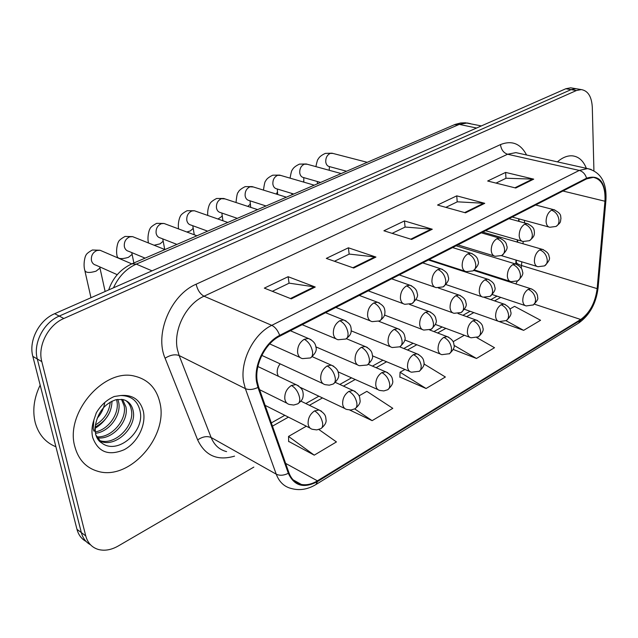 <?xml version="1.0" encoding="UTF-8"?>
<svg xmlns="http://www.w3.org/2000/svg" width="638" height="638" viewBox="0 0 638 638"><rect width="100%" height="100%" fill="white"/><g stroke="black" fill="none" stroke-linecap="round" stroke-linejoin="round"><path stroke-width="0.96" d="M280.146 363.859C277.841 366.834 276.884 370.008 277.291 373.397L278.288 376.189M515.759 264.02L516.022 260.065M517.203 242.073L517.346 239.856M518.566 221.274L518.734 218.81M458.507 269.116L458.092 269.587M74.845 446.672C78.474 459.799 86.226 468.029 98.093 471.37C129.634 480.853 168.496 436.575 159.931 402.809C156.605 388.43 148.255 379.57 134.873 376.213C104.321 367.624 64.797 412.914 74.845 446.672C78.474 459.799 86.226 468.029 98.093 471.37C129.634 480.853 168.496 436.575 159.931 402.809C156.605 388.43 148.255 379.57 134.873 376.213C104.321 367.624 64.797 412.914 74.845 446.672M257.305 381.795C254.195 365.351 265.137 343.236 279.803 336.162L586.593 178.879L593.292 177.372C601.762 179.166 605.645 187.117 604.952 201.233L597.144 288.639C595.278 302.667 589.799 312.947 580.692 319.494L317.421 480.837C311.822 484.218 306.447 485.414 301.303 484.425C295.474 483.11 291.359 479.234 288.95 472.798L258.613 386.947L257.305 381.795M256.612 382.162L257.959 387.441L288.336 473.308C294.19 486.02 303.919 488.756 317.525 481.53L580.716 320.109C590.038 313.402 595.661 302.867 597.575 288.496L605.39 201.114C605.629 181.902 599.361 174.262 586.577 178.193L279.675 335.381C264.65 342.622 253.422 365.303 256.612 382.162M577.701 88.985L575.947 88.69L571.082 89.631L59.23 316.081C43.583 322.581 32.921 343.348 37.299 358.987L81.345 532.61C82.836 538.217 85.891 542.276 90.492 544.764C85.891 542.276 82.836 538.217 81.345 532.61L37.299 358.987C32.921 343.348 43.583 322.581 59.23 316.081L571.082 89.631L575.947 88.69L577.701 88.985M496.021 183.106L506.094 178.233L533.719 179.142L505.615 172.412L487.663 181.017L515.743 188.019L533.719 179.142M505.958 178.297L505.615 172.412M445.874 207.366L457.342 201.815L484.752 203.323L456.744 195.85L437.556 205.045L465.501 212.829L484.752 203.323M457.215 201.879L456.744 195.85M272.33 291.311L289.189 283.152L315.244 287.02L288.113 276.709L264.331 288.121L291.271 298.863L315.244 287.02M289.07 283.216L288.113 276.709M334.448 261.261L349.289 254.084L375.934 257.058L348.396 247.807L326.305 258.398L353.707 268.032L375.934 257.058M349.161 254.147L348.396 247.807M392.147 233.349L405.202 227.04L432.285 229.233L404.46 220.923L383.901 230.781L411.63 239.433L432.285 229.233M405.074 227.096L404.46 220.923M586.338 168.32C583.371 160.768 578.738 156.613 572.453 155.847C567.493 155.465 562.477 157.466 557.389 161.869C562.477 157.466 567.493 155.465 572.453 155.847C578.738 156.613 583.371 160.768 586.338 168.32M593.922 170.665L592.295 107.2C591.657 96.561 587.973 90.692 581.25 89.583L576.385 90.532L63.84 318.49C48.145 325.037 37.435 345.924 41.805 361.626L85.747 535.904C87.669 542.906 91.808 547.404 98.164 549.414C104.512 551.128 111.195 549.988 118.213 546.008L253.836 467.096M497.058 320.802L523.646 330.348L540.569 320.268L514.539 306.344L509.914 309.007M349.704 410.027L372.129 420.649L392.801 408.336L366.85 391.349L359.05 395.839M288.655 441.384L314.239 455.157L336.441 441.927L318.856 429.502M453.259 349.464L476.474 358.468L494.522 347.71L476.849 337.646M399.882 377.026L426.08 388.502L445.372 377.002L423.903 363.923M404.923 369.442L400.066 372.233L399.866 377.297M426.08 388.502L400.066 372.233M372.129 420.649L354.712 408.926M306.312 426.2L288.536 436.432L288.663 441.655M314.239 455.157L288.536 436.432M464.312 335.253L453.116 341.705M476.474 358.468L454.017 345.357M523.646 330.348L506.149 320.778M572.445 88.1L570.691 87.805L565.818 88.746L54.677 313.697C39.062 320.14 28.447 340.796 32.833 356.371L76.983 529.341C78.482 534.923 81.52 538.966 86.106 541.463M40.17 385.105C33.934 398.048 32.291 410.569 35.242 422.675C38.599 434.518 45.489 442.541 55.897 446.752M95.62 434.622L101.673 442.9C117.161 455.428 144.084 432.101 140.336 412.411C138.31 401.374 131.779 395.743 120.749 395.52L114.258 396.493C106.833 399.715 100.836 405.178 96.282 412.882L93.826 420.139L93.228 428.704C94.001 432.492 94.615 432.03 95.062 427.308C97.359 412.81 104.393 403.599 116.156 399.659L122.743 399.5C128.501 400.935 131.994 404.811 133.214 411.127C136.652 426.527 117.129 446.76 101.857 441.823L99.049 440.794M112.009 401.135C111.682 412.571 106.044 421.232 95.086 427.101M110.262 402.06C109.273 411.885 104.321 419.549 95.381 425.028M117.823 399.356L118.78 402.738C121.212 415.035 109.608 431.703 95.501 433.322M116.491 399.587L117.009 401.709C119.298 413.52 108.779 429.502 95.19 431.99M122.592 399.476L125.941 406.9C129.115 421.319 112.081 440.547 96.944 437.764M121.475 399.308L124.139 405.856C127.121 419.732 111.522 438.394 96.482 436.791M125.678 400.457C128.772 402.745 130.678 405.951 131.38 410.067C134.833 425.442 115.334 445.627 100.078 440.691L98.523 440.196M104.744 402.506C103.93 408.288 101.41 413.536 97.175 418.257M110.039 411.502C106.721 418.608 101.713 424.238 95.006 428.385M234.553 456.13C217.47 461.122 205.165 455.707 197.644 439.901L165.083 358.213C154.396 333.897 170.825 294.82 196.137 284.213L500.479 144.595C501.173 149.635 503.541 152.849 507.585 154.244L204.016 296.207C186.089 304.055 173.081 329.91 177.38 349.425L179.142 355.541L211.138 437.509C214.272 445.125 219.424 449.83 226.594 451.608M500.479 144.595C511.867 140.121 520.568 143.59 526.581 154.994M519.292 153.375L515.903 152.618L507.585 154.244L579.28 170.418L587.55 168.591L591.203 169.461M317.525 481.53L315.882 484.569C307.715 489.434 299.621 490.766 291.598 488.564C284.389 486.906 279.269 482.105 276.238 474.178L245.351 388.622L243.676 382.202C239.665 361.69 253.406 334.017 271.772 325.34C275.201 327.079 277.833 330.42 279.675 335.381M257.959 387.441C253.103 389.706 248.9 390.097 245.351 388.622L179.142 355.541C174.995 354.05 170.314 354.943 165.083 358.213M580.716 320.109L578.491 323.179L316.121 484.417M597.575 288.496L598.125 287.459M197.644 439.901C202.573 436.615 207.071 435.818 211.138 437.509L276.238 474.178C279.699 475.828 283.735 475.533 288.336 473.308M605.39 201.114L605.933 200.268M586.577 178.193C585.261 174.054 582.829 171.463 579.28 170.418L271.772 325.34L204.016 296.207C200.165 294.03 197.541 290.035 196.137 284.213M576.385 90.532L565.818 88.746M63.84 318.49L54.677 313.697M41.805 361.626L32.833 356.371M85.747 535.904L76.983 529.341M580.692 319.494L534.437 304.166M515.855 283.918L517.386 281.047M521.278 268.199L521.796 261.811M597.144 288.639L521.549 265.52C517.665 264.268 515.919 262.896 516.301 261.397L516.381 260.168M604.952 201.233L562.923 191.017M523.016 243.756L523.168 241.523M524.42 222.877L524.588 220.405M317.421 480.837L285.625 463.387M272.466 426.144L288.424 417.14M309.446 405.289L322.501 397.921M343.467 386.102L355.206 379.482M376.125 367.679L386.612 361.77M407.491 349.991L416.805 344.735M437.644 332.988L445.85 328.363M466.649 316.631L473.819 312.588M494.57 300.881L500.758 297.396M431.304 229.042L410.792 239.17M374.969 256.843L352.878 267.737M314.295 286.773L290.45 298.536M483.764 203.163L464.655 212.59M532.73 179.007L514.89 187.811M470.469 123.652L467.239 122.982L459.296 124.386L136.269 264.116C126.22 268.694 118.62 276.597 113.476 287.818M152.035 270.847L136.269 264.116L131.891 263.829L455.093 124.426L460.644 122.982L465.365 122.791L481.347 125.925M454.2 124.793L459.296 124.386L476.562 128.023M304.238 339.288C299.493 342.375 297.284 346.873 297.627 352.766C298.225 356.092 299.868 358.046 302.548 358.612L310.459 357.95C312.205 356.977 312.891 354.856 312.5 351.594C311.272 345.764 308.521 341.657 304.238 339.288L308.473 338.475C315.555 341.904 315.579 345.501 315.954 347.231C317.03 350.318 315.204 353.891 310.459 357.95M102.128 251.157L100.046 250.263L96.888 250.503C92.733 252.473 90.923 255.798 91.457 260.487C92.111 263.031 93.595 264.587 95.907 265.153L117.233 274.683M99.767 267.131L99.983 268.064L96.027 271.174C89.432 273.12 85.683 272.833 84.782 270.313C82.788 263.287 85.675 254.769 85.755 255.758C86.01 254.203 88.219 252.281 92.382 249.992L100.046 250.263L131.787 263.869M311.065 339.655L290.386 330.739M291.43 385.472C286.661 388.678 284.46 393.168 284.827 398.949C285.401 402.06 286.956 403.902 289.493 404.476L293.727 405.034L297.81 403.83C299.421 402.921 300.027 400.919 299.629 397.841C298.377 392.115 295.649 388 291.43 385.472L295.992 384.57C303.17 388.725 302.811 391.15 303.233 394.475C302.954 398.08 303.058 399.683 297.81 403.83M298.672 385.918L257.88 366.523M314.566 410.904C309.972 414.094 307.835 418.48 308.146 424.063C308.664 427.005 310.1 428.76 312.461 429.31L316.735 429.9L320.85 428.656C322.373 427.771 322.956 425.889 322.605 423.018C321.432 417.491 318.753 413.448 314.566 410.904L319.064 409.963C326.074 414.15 325.635 416.662 326.002 419.629C326.608 422.3 324.957 425.267 321.058 428.537M321.52 411.223L300.984 401.174M339.815 320.715C335.253 323.689 333.108 328.076 333.371 333.881C333.929 337.239 335.516 339.193 338.156 339.735L345.772 339.041C347.574 338.036 348.308 335.931 347.973 332.709C346.841 326.967 344.121 322.972 339.815 320.715L343.707 319.949C351.147 323.857 350.764 326.489 351.243 329.495C351.067 332.757 351.394 334.679 345.772 339.041M134.451 237.376L132.584 236.626L129.673 236.865C125.654 238.764 123.892 242.025 124.362 246.659C124.992 249.227 126.452 250.782 128.74 251.324L145.073 258.135M131.922 253.565L132.106 254.434L128.382 257.361C121.866 259.259 118.142 258.972 117.201 256.508C115.382 249.705 118.237 241.419 118.301 242.352C118.532 240.781 120.789 238.811 125.072 236.435L132.584 236.626L164.947 249.57M346.003 320.922L325.555 312.708M373.876 302.922C369.506 305.793 367.416 310.084 367.616 315.794C368.118 319.175 369.665 321.121 372.241 321.64L379.594 320.922C381.444 319.901 382.226 317.804 381.947 314.63C380.902 308.975 378.206 305.076 373.876 302.922L377.473 302.205C384.921 306.033 384.483 308.664 384.961 311.519C384.802 314.638 385.224 316.536 379.594 320.922M165.681 224.09L164.006 223.467L161.318 223.699C157.442 225.541 155.712 228.739 156.135 233.309C156.733 235.9 158.16 237.456 160.417 237.974L176.917 244.402M162.977 240.454L163.137 241.26L160.018 243.86L154.101 245.231M379.506 303.002L359.282 295.418M406.542 285.872C402.339 288.631 400.305 292.826 400.433 298.456C400.903 301.854 402.395 303.8 404.915 304.294L412.028 303.552C413.918 302.516 414.74 300.426 414.517 297.292C413.544 291.726 410.888 287.921 406.542 285.872L409.859 285.194C417.228 288.639 416.869 292.148 417.228 293.496C418.416 295.952 416.686 299.31 412.028 303.552M195.874 211.282L194.375 210.755L191.879 210.979C188.138 212.765 186.448 215.907 186.814 220.413C187.389 223.021 188.792 224.576 191.017 225.07L207.645 231.147M192.995 227.782L193.139 228.524L190.204 230.972L186.798 231.985M411.662 285.856L391.644 278.822M437.875 269.507C433.84 272.171 431.862 276.278 431.926 281.821C432.349 285.234 433.792 287.172 436.248 287.642L443.155 286.885C445.077 285.824 445.938 283.75 445.755 280.664C444.861 275.177 442.238 271.461 437.875 269.507L440.946 268.869C448.323 272.251 447.916 275.744 448.267 277.004C449.471 279.356 447.764 282.65 443.155 286.885M225.078 198.912L221.426 198.689C217.797 200.42 216.146 203.506 216.473 207.948C217.016 210.572 218.387 212.127 220.573 212.598L237.32 218.348M222.032 215.516L222.152 216.21L217.973 219.025M442.541 269.411L422.723 262.888M327.142 365.973C322.565 369.059 320.428 373.445 320.715 379.139C321.249 382.29 322.764 384.132 325.26 384.682L329.336 385.177L333.275 384.004C334.926 383.063 335.588 381.069 335.245 378.031C334.089 372.401 331.385 368.381 327.142 365.973L331.337 365.127C338.483 368.852 338.156 372.321 338.507 373.852C339.496 376.659 337.749 380.049 333.275 384.004M333.73 366.244L312.317 356.714M361.347 347.303C356.961 350.27 354.88 354.561 355.095 360.167C355.589 363.349 357.057 365.191 359.513 365.718L367.249 365.008C368.947 364.043 369.649 362.065 369.362 359.058C368.293 353.508 365.622 349.592 361.347 347.303L365.223 346.498C372.385 350.15 372.018 353.58 372.369 355.023C373.389 357.711 371.683 361.044 367.249 365.008M367.36 347.431L346.378 338.698M394.148 329.391C389.938 332.254 387.904 336.457 388.056 341.976C388.51 345.182 389.938 347.032 392.338 347.527L399.827 346.801C401.565 345.812 402.315 343.834 402.068 340.875C401.079 335.405 398.439 331.577 394.148 329.391L397.729 328.642C404.907 332.223 404.5 335.62 404.851 336.984C405.904 339.512 404.229 342.789 399.827 346.801M399.635 329.415L378.805 321.289M348.914 391.357C344.512 394.428 342.431 398.718 342.67 404.221C343.14 407.196 344.544 408.95 346.873 409.476L350.996 410.003L354.967 408.791C356.53 407.881 357.168 406.007 356.865 403.168C355.781 397.721 353.125 393.782 348.914 391.357L353.069 390.472C360.151 394.611 359.625 397.091 359.999 399.986C360.661 402.538 358.979 405.473 354.967 408.791M355.278 391.525L335.436 382.441M381.851 372.608C377.624 375.567 375.591 379.762 375.766 385.192C376.205 388.199 377.568 389.954 379.857 390.464L383.845 390.927L387.689 389.746C389.292 388.805 389.97 386.939 389.714 384.14C388.709 378.765 386.086 374.921 381.851 372.608L385.695 371.779C392.745 375.535 392.258 378.916 392.569 380.28C393.471 382.816 391.844 385.966 387.689 389.746M387.673 372.664L368.317 364.338M413.464 354.616C409.397 357.471 407.419 361.579 407.53 366.93C407.937 369.96 409.261 371.723 411.51 372.201L419.421 371.26L420.865 369.354L421.24 365.877C420.306 360.582 417.715 356.825 413.464 354.616L417.021 353.827C424.095 357.527 423.576 360.885 423.887 362.169C424.828 364.537 423.233 367.632 419.094 371.46M418.807 354.576L399.707 346.857M443.833 337.335C439.917 340.094 437.987 344.113 438.051 349.385C438.418 352.439 439.702 354.202 441.903 354.664L449.599 353.691L451.241 351.355L451.513 348.332C450.651 343.116 448.091 339.448 443.833 337.335L447.134 336.593C454.232 340.221 453.666 343.563 453.977 344.775C454.95 346.992 453.379 350.031 449.264 353.891M448.729 337.223L429.637 329.95M93.826 420.139C91.808 426.24 91.425 432.022 92.685 437.485C98.14 452.159 108.635 456.234 124.155 449.718C137.513 442.692 146.373 424.948 143.367 411.35C140.232 399.779 132.688 394.507 120.749 395.52M425.626 312.213C421.574 314.973 419.597 319.08 419.684 324.527C420.099 327.741 421.487 329.591 423.839 330.069L431.089 329.312C432.867 328.307 433.657 326.345 433.449 323.418C432.54 318.035 429.932 314.295 425.626 312.213L428.943 311.496C436.129 315.012 435.682 318.394 436.025 319.678C437.118 322.038 435.475 325.252 431.089 329.312M430.642 312.149L409.58 304.43M467.973 253.788C464.089 256.364 462.151 260.384 462.167 265.847C462.55 269.268 463.938 271.206 466.346 271.652L473.045 270.879C474.999 269.802 475.9 267.745 475.757 264.69C474.935 259.291 472.335 255.663 467.973 253.788L470.82 253.19C478.125 256.468 477.71 259.857 478.069 261.046C479.305 263.35 477.631 266.628 473.045 270.879M253.342 186.966L249.992 186.806C246.483 188.481 244.864 191.512 245.144 195.898C245.662 198.538 247.002 200.077 249.155 200.531L266.006 205.97M472.232 253.645L452.597 247.576M250.12 203.642L250.224 204.288L247.783 206.377M496.89 238.692C493.158 241.18 491.268 245.12 491.228 250.495C491.571 253.924 492.911 255.854 495.255 256.285L501.779 255.495C503.757 254.403 504.69 252.353 504.586 249.346C503.829 244.027 501.261 240.478 496.89 238.692L499.538 238.118C506.859 241.347 506.389 244.729 506.739 245.845C507.976 248.03 506.325 251.244 501.779 255.495M280.712 175.418L277.634 175.306C274.236 176.925 272.657 179.908 272.889 184.246C273.383 186.886 274.683 188.425 276.804 188.856L293.735 194.008M500.798 238.5L481.339 232.838M277.323 192.15L276.302 194.064M524.707 224.161C521.11 226.57 519.268 230.43 519.18 235.733C519.484 239.162 520.783 241.084 523.064 241.499L529.42 240.693C531.422 239.593 532.387 237.559 532.315 234.585C531.614 229.345 529.077 225.868 524.707 224.161L527.171 223.627C534.716 227.2 533.91 229.72 534.397 231.921C534.253 234.425 535.019 236.251 529.42 240.693M307.221 164.245L304.39 164.173C301.096 165.744 299.549 168.679 299.748 172.954C300.211 175.609 301.487 177.141 303.56 177.555L320.571 182.436M528.296 223.946L509.004 218.659M303.664 181.001L303.513 182.053M551.487 210.181C548.018 212.518 546.216 216.29 546.088 221.522C546.351 224.951 547.603 226.865 549.828 227.264L556.025 226.442C558.051 225.334 559.04 223.316 559 220.381C558.362 215.213 555.857 211.816 551.487 210.181L553.776 209.679C562.301 213.834 560.292 216.306 560.962 218.22C560.196 222.375 561.392 222.024 556.025 226.442M332.916 153.431L330.309 153.391C327.119 154.922 325.603 157.801 325.763 162.028C326.201 164.676 327.438 166.207 329.479 166.606L346.546 171.231M554.781 209.942L535.649 204.997M455.859 295.705C451.959 298.377 450.029 302.396 450.069 307.763C450.444 310.993 451.776 312.843 454.081 313.298L461.122 312.524C462.933 311.496 463.754 309.542 463.595 306.655C462.749 301.351 460.173 297.699 455.859 295.705L458.937 295.035C466.139 298.488 465.644 301.854 465.979 303.058C467.08 305.331 465.461 308.481 461.122 312.524M460.445 295.577L438.338 287.953M484.92 279.843C481.164 282.419 479.282 286.358 479.266 291.646C479.601 294.892 480.892 296.734 483.149 297.172L490 296.383C491.826 295.338 492.688 293.392 492.56 290.545C491.786 285.314 489.234 281.749 484.92 279.843L487.775 279.205C494.992 282.61 494.458 285.968 494.785 287.092C495.901 289.213 494.306 292.308 490 296.383M489.131 279.667L428.417 259.969M512.872 264.579C509.26 267.075 507.417 270.935 507.354 276.15C507.657 279.404 508.901 281.238 511.102 281.661L517.777 280.848C519.627 279.795 520.512 277.865 520.425 275.05C519.715 269.898 517.195 266.405 512.872 264.579L515.528 263.98C522.697 267.282 522.147 270.552 522.482 271.621C523.615 273.734 522.043 276.804 517.777 280.848M516.74 264.363L456.082 245.789M539.78 249.889C536.295 252.305 534.5 256.085 534.389 261.229C534.652 264.491 535.864 266.317 538.009 266.724L544.517 265.894C546.391 264.834 547.308 262.912 547.252 260.137C546.591 255.048 544.102 251.635 539.78 249.889L542.26 249.322C549.605 252.728 548.824 255.934 549.174 256.859C550.323 258.781 548.768 261.795 544.517 265.894M543.345 249.649L482.767 232.112M473.029 320.715C469.257 323.386 467.375 327.318 467.383 332.518C467.71 335.596 468.954 337.35 471.115 337.797L478.612 336.8L480.302 334.456L480.621 331.473C479.824 326.321 477.296 322.74 473.029 320.715L476.092 320.013C483.141 323.53 482.575 326.792 482.894 327.932C483.907 330.109 482.368 333.132 478.277 337M477.527 320.547L458.036 313.545M501.109 304.733C497.48 307.309 495.646 311.169 495.598 316.296C495.901 319.383 497.106 321.137 499.211 321.56L506.532 320.547L508.263 318.21L508.622 315.252C507.888 310.172 505.384 306.671 501.109 304.733L503.972 304.071C511.038 307.532 510.424 310.786 510.743 311.862C511.748 313.952 510.225 316.919 506.189 320.755M505.256 304.517L484.306 297.404M528.152 289.341C524.651 291.837 522.857 295.617 522.769 300.673C523.032 303.776 524.197 305.522 526.262 305.937L533.408 304.9L535.178 302.564L535.577 299.629C534.899 294.628 532.427 291.199 528.152 289.341L530.816 288.719C537.842 291.622 537.706 296.654 537.611 297.627C538.472 298.815 536.957 301.303 533.065 305.108M531.972 289.102L473.827 270.432M519.555 153.431L587.55 168.591C600.892 172.013 607.009 182.675 605.901 200.595L598.085 287.85C596.171 303.393 589.727 315.116 578.77 323.003M581.25 89.583L570.691 87.805M301.303 484.425L293.153 479.864M271.325 422.906L284.827 415.322M305.825 403.527L318.872 396.198M339.823 384.435L351.546 377.848M372.448 366.108L382.936 360.223M403.798 348.507L413.105 343.276M433.936 331.577L442.134 326.975M462.925 315.3L470.086 311.272M490.837 299.621L497.018 296.144M510.352 282.148L510.655 281.573M516.062 264.092L516.254 262.106M517.57 242.177L517.713 239.96M518.933 221.378L519.101 218.914M108.691 289.923C112.767 277.873 120.494 269.172 131.891 263.829M99.711 266.859L105.134 291.486M269.722 343.914L300.099 357.519M84.99 271.246L90.979 297.715M259.586 389.698L286.948 403.216M265.121 405.353L310.108 428.114M131.755 252.584L133.868 262.976M302.165 324.694L335.971 338.818M148.479 242.982C146.852 236.291 149.747 228.396 149.834 229.194C150.145 227.583 152.41 225.637 156.645 223.348L164.006 223.467L196.919 235.773M162.77 238.883L164.724 249.482M335.859 307.42L370.295 320.882M178.56 228.906C177.523 222.287 180.243 215.923 180.227 216.617C180.594 214.95 182.899 212.972 187.141 210.7L194.375 210.755L227.782 222.463M192.788 225.716L194.271 234.776M368.198 290.84L403.176 303.656M207.733 215.437C207.198 208.857 209.766 203.721 209.719 204.248C210.213 202.525 212.518 200.595 216.625 198.474L223.731 198.474L257.585 209.607M221.857 213.036L222.917 220.756M399.26 274.922L434.709 287.116M261.811 355.398L322.98 383.629M315.89 346.865L357.463 364.832M351.211 330.851L390.504 346.785M300.426 387.457L344.743 408.472M338.068 371.85L377.943 389.611M372.433 355.821L409.779 371.476M404.763 339.974L440.348 354.042M101.673 442.9C98.978 441.464 96.976 438.633 95.668 434.414L95.062 427.308M100.078 440.691L101.857 441.823M384.515 315.068L422.196 329.447M236.028 202.517C236.666 195.89 237.384 192.524 238.165 192.421C238.787 190.587 241.116 188.665 245.144 186.647L252.138 186.599L286.382 197.182M250.024 200.811L250.71 207.342M429.127 259.61L464.966 271.206M263.462 190.1C264.307 183.983 265.057 180.929 265.719 180.937C266.429 179.047 268.773 177.133 272.745 175.195L279.627 175.107L314.223 185.172M277.315 189.015L277.666 194.486M457.853 244.88L494.027 255.91M290.075 178.146C291.032 172.603 291.805 169.844 292.379 169.86C293.201 167.874 295.569 165.952 299.477 164.118L306.248 163.982L341.155 173.552M303.768 177.611L303.824 182.141M485.518 230.693L521.956 241.18M291.757 193.41L291.957 194.781M315.89 166.622C316.958 161.526 317.74 159.022 318.218 159.101C319.128 157.06 321.512 155.146 325.364 153.375L332.039 153.2L367.217 162.315M329.208 170.274L329.423 166.598M512.17 217.032L548.832 226.992M317.238 181.479L317.533 183.744M416.072 299.645L452.605 312.772M446.05 284.596L481.826 296.726M474.52 269.946L509.914 281.278M501.468 255.655L536.941 266.397M435.419 324.463L469.712 337.271M464.576 309.326L497.951 321.113M492.345 294.581L525.122 305.554"/></g></svg>

